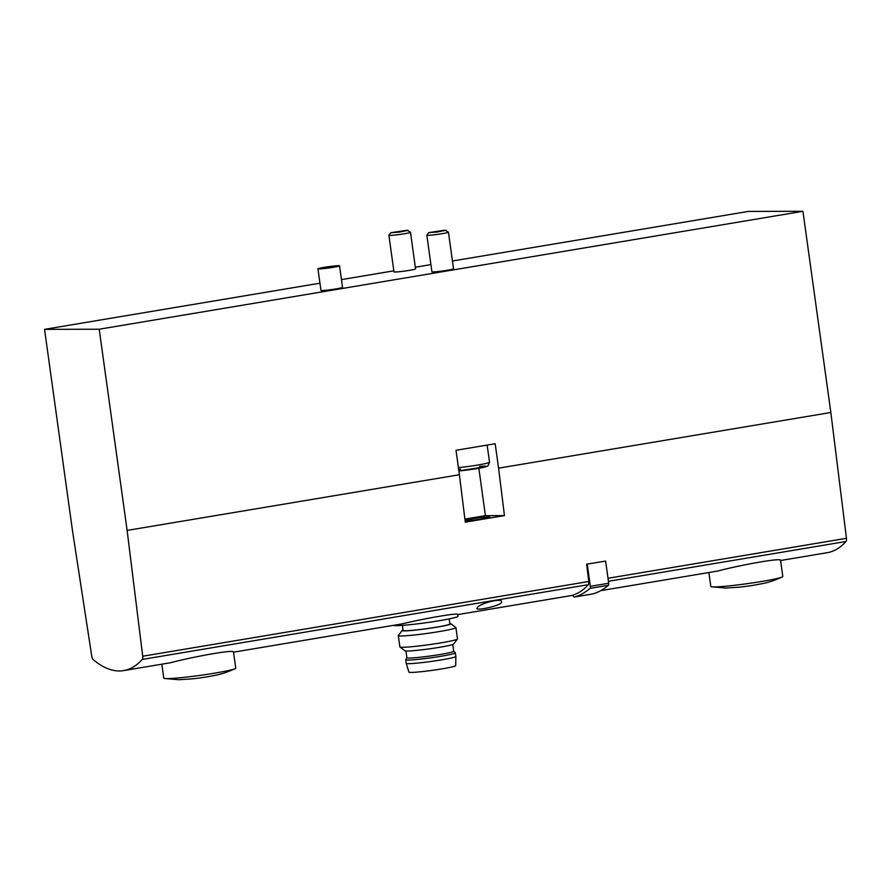 <?xml version="1.0" encoding="UTF-8"?>
<svg xmlns="http://www.w3.org/2000/svg" width="891" height="891" viewBox="0 0 891 891"><rect width="100%" height="100%" fill="white"/><g stroke="black" fill="none" stroke-linecap="round" stroke-linejoin="round"><path stroke-width="1.34" d="M780.583 560.506L827.36 552.665A154.455 63.807 -99.5 0 0 845.949 541.505A3.631 1.504 -99.5 0 0 846.45 538.309L830.846 412.488L802.936 211.29L748.284 211.423L452.439 261.007M233.475 652.078C234.934 648.96 189.995 657.458 170.716 662.704L123.626 670.6A154.455 63.807 -99.5 0 0 142.226 659.44A3.631 1.504 -99.5 0 0 142.716 656.233L127.123 530.412L459.4 474.736L465.28 522.159L504.451 515.599L498.57 468.165L830.846 412.488M587.269 564.17L590.343 586.323A2.183 0.902 -99.5 0 1 589.998 588.372A198.426 81.972 -99.5 0 1 574.372 597.015A2.183 0.902 -99.5 0 0 574.372 597.015A2.183 0.902 -99.5 0 1 573.091 595.043A154.455 63.807 -99.5 0 0 588.294 584.685A3.631 1.504 -99.5 0 0 588.784 581.489L586.634 564.17L605.613 561.096L586.634 564.17M127.123 530.412L99.202 329.225L44.55 329.358L72.472 530.557L91.784 656.366A3.631 1.504 -99.5 0 0 93.165 659.552A154.455 63.807 -99.5 0 0 123.626 670.6M477.765 607.105C481.597 603.018 501.878 597.761 501.555 601.737C503.259 605.223 476.429 611.092 476.808 608.43L477.765 607.105M780.527 560.394C781.986 557.287 737.057 565.785 717.767 571.031L600.824 590.633M393.365 625.393A32.711 2.027 -7.9 0 0 427.379 622.531A32.711 2.027 -7.9 0 0 457.996 616.238L457.762 614.534C459.065 612.273 419.895 619.434 401.997 623.912L233.531 652.179M498.57 468.165L495.173 443.74L456.014 450.3L459.4 474.736M99.202 329.225L802.936 211.29M339.549 265.819L342.534 287.381A10.904 0.679 172.1 0 1 334.114 289.207A10.904 0.679 172.1 0 1 321.941 290.522A10.904 0.679 172.1 0 1 320.938 290.377L317.953 268.815A10.904 0.679 172.1 0 1 328.656 266.654A10.904 0.679 172.1 0 1 339.549 265.819A10.904 0.679 172.1 0 1 331.129 267.656A10.904 0.679 172.1 0 1 318.956 268.959A10.904 0.679 172.1 0 1 317.953 268.815M448.44 232.183L453.519 268.781A10.904 0.679 172.1 0 1 445.088 270.619A10.904 0.679 172.1 0 1 432.926 271.922A10.904 0.679 172.1 0 1 431.912 271.777L426.834 235.179A10.904 0.679 -7.9 0 0 437.726 234.344A10.904 0.679 -7.9 0 0 448.44 232.183A10.904 0.679 -7.9 0 0 448.407 232.139L445.121 230.168L428.749 232.629L437.403 232.005L445.901 230.257M410.484 232.273L415.562 268.87A10.904 0.679 172.1 0 1 407.142 270.708A10.904 0.679 172.1 0 1 394.969 272.011A10.904 0.679 172.1 0 1 393.967 271.866L388.888 235.269A10.904 0.679 -7.9 0 0 399.781 234.444A10.904 0.679 -7.9 0 0 410.484 232.273A10.904 0.679 -7.9 0 0 410.461 232.239L407.176 230.268L390.804 232.729L399.458 232.106L407.955 230.346M44.55 329.358L319.947 283.204M341.453 279.607L393.822 270.831M415.34 267.222L430.921 264.616M465.113 520.79A12.719 0.791 -7.9 0 0 465.793 520.812A12.719 0.791 -7.9 0 0 479.993 519.286A12.719 0.791 -7.9 0 0 489.816 517.148A12.719 0.791 -7.9 0 0 488.636 516.98A12.719 0.791 -7.9 0 0 476.15 518.25A12.719 0.791 -7.9 0 0 465.057 520.366M478.846 468.287L485.417 515.644L504.451 515.599M485.417 515.644L464.902 519.085M390.804 232.729L388.899 235.224A10.904 0.679 -7.9 0 0 388.888 235.269M428.749 232.629L426.856 235.135A10.904 0.679 -7.9 0 0 426.834 235.179M780.572 560.394L782.799 576.466A36.342 2.25 172.1 0 1 782.242 576.967A36.342 2.25 172.1 0 1 751.447 583.07A36.342 2.25 172.1 0 1 714.159 586.935A36.342 2.25 172.1 0 1 711.475 586.779A36.342 2.25 172.1 0 1 710.806 586.456L708.868 572.523M782.242 576.967C767.34 583.594 762.974 583.327 755.624 584.908A18.165 1.125 172.1 0 1 739.252 587.18L725.753 588.038L711.475 586.779M233.509 652.067L235.747 668.139A36.342 2.25 172.1 0 1 235.191 668.64A36.342 2.25 172.1 0 1 204.395 674.754A36.342 2.25 172.1 0 1 167.107 678.608A36.342 2.25 172.1 0 1 164.423 678.463A36.342 2.25 172.1 0 1 163.755 678.129L161.817 664.196M235.191 668.64C220.289 675.267 215.923 674.999 208.572 676.592A18.165 1.125 172.1 0 1 192.2 678.864L178.701 679.71L164.423 678.463M455.88 656.467A25.071 1.548 -7.9 0 1 431.255 661.434A25.071 1.548 -7.9 0 1 406.207 663.35A25.071 1.548 -7.9 0 0 406.207 663.35L408.891 672.137A23.623 1.459 -7.9 0 0 432.48 670.322A23.623 1.459 -7.9 0 0 455.68 665.644L455.88 656.467A25.071 1.548 -7.9 0 0 455.88 656.444L455.379 652.858A25.071 1.548 -7.9 0 0 455.334 652.78L453.686 651.221M452.751 644.494L453.686 651.254A23.623 1.459 -7.9 0 1 430.487 655.954A23.623 1.459 -7.9 0 1 406.897 657.747L405.717 659.663A25.071 1.548 -7.9 0 0 405.706 659.752A25.071 1.548 -7.9 0 0 430.754 657.836A25.071 1.548 -7.9 0 0 455.379 652.858M403.044 630.026A24.614 1.526 -7.9 0 0 402.153 630.483L398.355 635.483A29.069 1.804 -7.9 0 0 398.31 635.606L399.881 646.911A29.069 1.804 -7.9 0 0 399.959 647.011L404.971 650.786A24.614 1.526 -7.9 0 0 429.507 648.826A24.614 1.526 -7.9 0 0 453.642 644.037L457.439 639.036A29.069 1.804 -7.9 0 0 457.484 638.914L455.914 627.609A29.069 1.804 -7.9 0 0 455.836 627.509L450.824 623.733A24.614 1.526 -7.9 0 0 449.844 623.533M399.959 647.011A29.069 1.804 -7.9 0 0 428.927 644.694A29.069 1.804 -7.9 0 0 457.439 639.036M398.31 635.606A29.069 1.804 -7.9 0 0 427.357 633.39A29.069 1.804 -7.9 0 0 455.914 627.609M402.153 630.483A24.614 1.526 -7.9 0 0 426.711 628.712A24.614 1.526 -7.9 0 0 450.824 623.733M402.398 625.371L403.1 630.449A23.623 1.459 -7.9 0 0 426.7 628.645A23.623 1.459 -7.9 0 0 449.899 623.956L449.198 618.877M592.638 593.963A2.183 0.902 -99.5 0 0 592.682 593.952A2.183 0.902 -99.5 0 0 592.715 593.941A198.426 81.972 -99.5 0 0 608.341 585.298A2.183 0.902 -99.5 0 0 608.687 583.249L605.613 561.096M608.419 581.311L845.949 541.505M607.996 578.27L846.45 538.309M142.226 659.44L588.294 584.685M142.716 656.233L588.784 581.489M458.408 467.597A19.992 1.236 -7.9 0 0 478.968 464.835A19.992 1.236 -7.9 0 0 489.538 462.262L488.023 465.793L486.976 466.383L458.865 470.916A16.35 1.014 -7.9 0 0 479.57 468.143A16.35 1.014 -7.9 0 0 484.927 466.138A16.35 1.014 -7.9 0 0 479.581 466.472M460.658 469.1A16.35 1.014 -7.9 0 0 458.676 469.479M592.682 593.952L574.339 597.026L592.715 593.941M590.343 586.323L608.687 583.249M589.998 588.372L608.341 585.298M457.774 614.601L573.136 595.266M489.538 462.262L487.154 445.088M406.196 663.338L405.706 659.752M406.897 657.747L405.951 650.987"/></g></svg>
